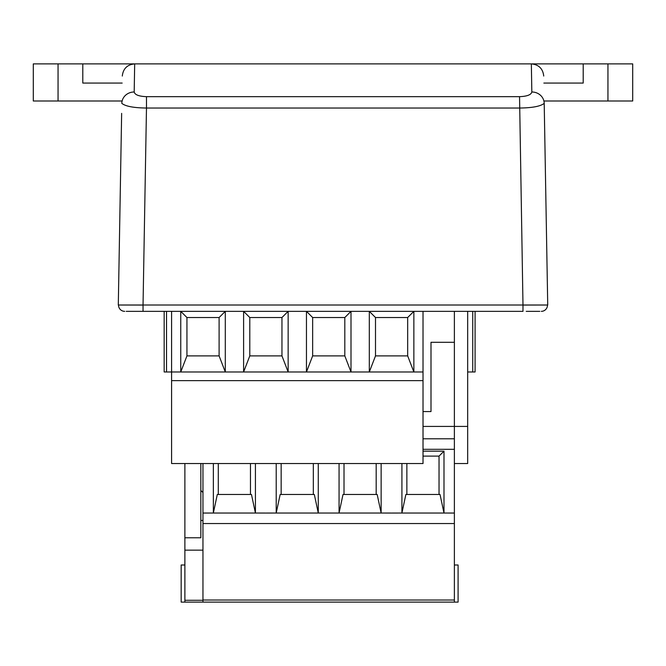 <?xml version="1.0" encoding="UTF-8"?>
<svg xmlns="http://www.w3.org/2000/svg" width="666" height="666" viewBox="0 0 666 666"><rect width="100%" height="100%" fill="white"/><g stroke="black" fill="none" stroke-linecap="round" stroke-linejoin="round"><path stroke-width="1" d="M531.859 311.347L526.648 311.347M139.793 311.347L131.06 311.347M526.232 311.347L539.801 311.347M126.224 311.347L522.985 311.347L522.985 305.061L547.727 305.011L118.298 305.011L121.645 113.378M118.298 305.011L143.04 305.061L143.04 311.347L139.377 311.347M544.38 113.378L544.205 103.363C540.534 106.327 532.309 107.884 519.547 108.034L146.478 108.034L143.04 305.011L118.548 305.011M143.04 305.011L547.477 305.011M146.478 96.662L146.478 108.034C133.724 107.884 125.499 106.327 121.82 103.363A12.371 11.588 1 0 1 134.191 91.991C134.89 94.822 138.986 96.379 146.478 96.662L519.547 96.662C527.039 96.379 531.135 94.822 531.834 91.991A12.371 11.588 179 0 1 544.205 103.363L547.727 305.011M122.294 76.041C123.143 68.656 127.264 64.602 134.665 63.886L531.36 63.886C538.761 64.602 542.882 68.656 543.731 76.041M541.3 311.347A6.177 6.177 0 0 0 547.477 305.061A6.177 6.177 0 0 1 541.3 311.347M118.54 305.061A6.177 6.177 0 0 0 124.725 311.347A6.177 6.177 0 0 1 118.54 305.061M454.378 564.993L458.091 564.993L458.091 602.114L202.955 602.114L454.378 602.114L454.378 438.794L423.018 438.794M454.378 438.794L454.378 342.282L430.994 342.282L430.994 411.571L423.018 411.571L430.994 411.571M423.018 426.415L467.674 426.415L467.674 463.536L454.378 463.536M202.955 602.114L202.955 513.045L213.353 513.036L213.353 463.536M454.378 523.543L202.955 523.543M219.106 317.532L225.291 311.347L225.291 371.978L180.752 371.978L180.752 311.347L186.938 317.532L219.106 317.532L219.106 355.894L186.938 355.894L186.938 317.532M171.595 380.636L423.018 380.636L423.018 463.536L171.595 463.536L171.595 311.347M423.018 380.636L423.018 311.347M407.675 317.532L413.861 311.347L413.861 371.978L369.314 371.978L369.314 311.347L375.499 317.532L407.675 317.532L407.675 355.894L375.499 355.894L375.499 317.532M344.813 317.532L350.999 311.347L350.999 371.978L306.46 371.978L306.46 311.347L312.645 317.532L344.813 317.532L344.813 355.894L312.645 355.894L312.645 317.532M281.959 317.532L288.145 311.347L288.145 371.978L243.606 371.978L243.606 311.347L249.792 317.532L281.959 317.532L281.959 355.894L249.792 355.894L249.792 317.532M202.955 463.536L202.955 513.036M255.419 463.536L255.419 513.036L213.353 513.028L217.307 494.472L251.465 494.472L255.419 513.036L265.817 513.045L276.207 513.036L276.207 463.536M318.273 463.536L318.273 513.036L276.207 513.028L280.17 494.472L314.319 494.472L318.273 513.036L339.061 513.036L339.061 463.536M381.135 463.536L381.135 513.036L339.061 513.028L343.023 494.472L377.172 494.472L381.135 513.036L391.525 513.045L401.914 513.036L401.914 463.536M423.018 451.165L443.989 451.165L443.989 513.036L401.914 513.028L405.877 494.472L440.026 494.472L443.989 513.036L454.378 513.045M439.036 494.472L439.036 456.11L443.989 451.165M439.036 456.11L423.018 456.11M406.868 463.536L406.868 494.472M376.182 494.472L376.182 463.536M344.014 463.536L344.014 494.472M313.328 463.536L313.328 494.472M281.16 494.472L281.16 463.536M454.378 311.347L454.378 342.282M423.018 371.978L413.861 371.978L407.675 355.894M375.499 355.894L369.314 371.978L350.999 371.978L344.813 355.894M312.645 355.894L306.46 371.978L288.145 371.978L281.959 355.894M249.792 355.894L243.606 371.978L225.291 371.978L219.106 355.894M164.169 371.978L164.169 311.347L164.169 371.978L164.169 311.347L164.169 371.978L180.752 371.978L186.938 355.894M218.298 463.536L218.298 494.472M250.474 494.472L250.474 463.536M467.674 371.978L475.091 371.978L475.091 311.347M184.882 463.536L184.882 537.778L200.841 537.778L200.841 463.536M202.955 550.149L184.882 550.149L184.882 602.114L208.833 602.114M200.841 520.454L202.955 520.454M184.882 537.778L184.882 550.149M467.674 311.347L467.674 426.415M184.882 602.114L181.169 602.114L181.169 564.993L184.882 564.993M259.94 602.114L271.695 602.114M322.794 602.114L334.548 602.114M385.647 602.114L397.402 602.114M200.841 490.517L202.955 492.449M607.95 63.886L607.95 101.007L632.7 101.007L632.7 63.886L531.343 63.886L531.834 91.991M607.95 101.007L544.164 101.007M543.856 83.067L583.208 83.067L583.208 63.886M58.05 101.007L58.05 63.886L33.3 63.886L33.3 101.007L121.861 101.007M58.05 63.886L82.792 63.886L82.792 83.067L122.169 83.067M134.665 63.886L82.792 63.886M134.682 63.886L134.191 91.991M522.985 305.011L519.547 96.662M454.378 449.309L423.018 449.309M202.955 600.024L454.378 600.024M166.533 311.347L166.533 371.978M184.882 600.282L202.955 600.282M472.727 371.978L472.727 311.347"/></g></svg>
